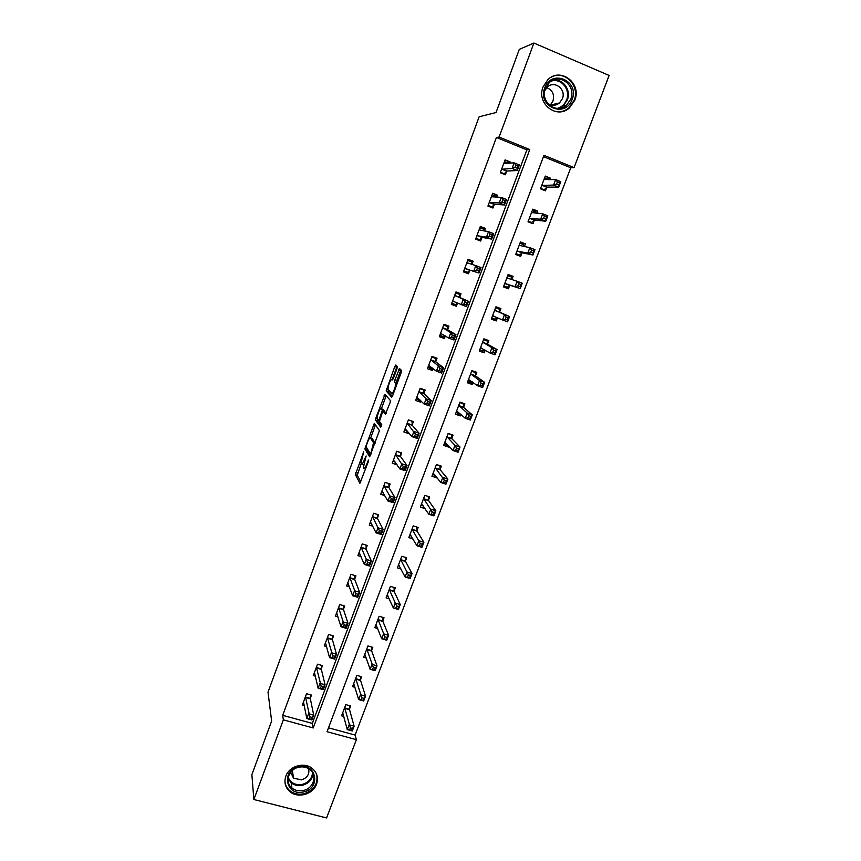 <?xml version="1.0" encoding="UTF-8"?>
<svg xmlns="http://www.w3.org/2000/svg" width="861" height="861" viewBox="0 0 861 861"><rect width="100%" height="100%" fill="white"/><g stroke="black" fill="none" stroke-linecap="round" stroke-linejoin="round"><path stroke-width="1.29" d="M363.697 451.842L355.389 474.615L359.909 483.29L368.314 461.7L368.616 460.054L367.927 461.065L366.969 463.681C365.559 467.265 364.526 468.793 363.88 468.255L363.396 467.275L366.14 455.943L364.504 459.462C363.116 463.003 362.104 464.51 361.48 463.993L361.007 463.046L363.697 451.842M574.771 100.231L569.498 107.819C556.852 119.84 536.048 103.514 543.097 86.853L547.747 79.782C560.339 66.674 582.101 83.334 574.771 100.231M316.547 784.167C313.103 794.423 297.626 798.696 289.737 791.507C285.195 787.309 283.893 782.197 285.841 776.181C289.113 766.398 303.449 761.845 311.596 767.958C316.988 772.188 318.645 777.591 316.547 784.167M396.964 368.702L397.351 366.495L395.769 365.01L394.758 366.603L386.159 390.894L391.669 397.169L392.702 395.586L401.151 372.673L401.592 370.542L399.547 368.551L394.941 379.862L394.499 381.983L395.651 383.414C396.232 385.459 392.562 394.747 391.701 393.402L387.967 389.097C388.537 384.221 389.818 380.949 391.809 379.27L392.412 379.905L393.423 378.313L396.964 368.702M253.866 799.514L251.875 774.652L271.635 721.077L268.019 692.169L479.125 116.795L496.022 112.543L519.312 49.378L533.906 43.05L609.125 75.456L574.061 167.604L543.969 155.324L327.04 731.71L356.379 739.674L326.588 817.95L253.866 799.514L283.355 719.861L313.221 727.965L529.784 149.545L499.111 137.039L533.906 43.05M282.688 715.34L312.306 723.401L526.857 149.879L496.431 137.48L282.688 715.34L283.355 719.861M496.431 137.48L499.111 137.039M374.309 423.343L364.849 448.872L369.67 456.825L379.432 430.565L374.309 423.343M375.913 417.843L384.996 394.284L390.42 400.548L390.022 402.84L385.416 414.141L383.242 411.397L382.241 412.925L379.453 421.449L381.735 424.613L380.713 427.228L375.504 420.082L375.913 417.843L377.215 418.285M310.358 698.12L311.488 695.075L306.548 693.708L302.351 704.998L304.31 705.536M321.325 668.674L322.477 665.607L317.526 664.197L313.296 675.573L315.406 676.176M332.389 639.002L333.541 635.913L328.579 634.471L324.317 645.933L326.62 646.589M343.528 609.104L344.691 605.993L339.729 604.508L335.424 616.056L337.953 616.81M354.754 578.979L355.916 575.837L350.954 574.33L346.628 585.964L349.415 586.804M366.065 548.629L367.238 545.465L362.266 543.904L357.907 555.636L361.017 556.604M377.462 518.042L378.646 514.846L373.663 513.264L369.272 525.081L372.802 526.189M388.946 487.218L390.141 484L385.147 482.375L380.723 494.279L384.792 495.602M400.516 456.147L401.721 452.918L396.727 451.25L392.261 463.25L397.072 464.832M412.182 424.85L413.398 421.589L408.394 419.877L403.895 431.974L408.9 433.664L409.093 433.148M423.935 393.294L425.162 390.011L420.146 388.268L415.615 400.451L420.631 402.184L421.061 401.011M435.784 361.502L437.022 358.187L431.996 356.4L427.433 368.691L432.448 370.456L433.137 368.605M447.731 329.462L448.968 326.125L443.942 324.296L439.336 336.673L444.362 338.481L445.309 335.951M459.763 297.163L461.012 293.795L455.975 291.922L451.336 304.407L456.373 306.258L457.568 303.029M471.925 264.499L473.152 261.217L468.115 259.301L463.433 271.882L468.47 273.776L469.729 270.397M484.409 231.006L485.389 228.38L480.341 226.421L475.627 239.1L480.675 241.037L481.945 237.625M496.991 197.234L497.723 195.275L492.664 193.284L487.918 206.059L492.966 208.039L494.246 204.595M509.68 163.181L510.153 161.911L505.095 159.866L500.306 172.749L505.364 174.772L506.655 171.307M328.504 727.814L355.119 735.057L570.757 167.766L543.474 156.648M349.512 708.98L350.653 705.966L345.788 704.61L341.569 715.792L343.819 716.417M360.544 679.803L361.685 676.768L356.82 675.379L352.569 686.647L355.001 687.336M371.651 650.421L372.813 647.354L367.938 645.933L363.654 657.287L366.291 658.052M382.854 620.803L384.017 617.714L379.141 616.261L374.815 627.701L377.71 628.552M394.134 590.969L395.307 587.859L390.42 586.363L386.072 597.889L389.269 598.858M405.499 560.909L406.683 557.777L401.796 556.249L397.405 567.862L400.989 568.96M416.961 530.613L418.155 527.459L413.248 525.888L408.835 537.598L412.882 538.878M428.498 500.09L429.704 496.915L424.796 495.312L420.34 507.097L425.011 508.614M440.132 469.331L441.338 466.135L436.43 464.488L431.942 476.37L437.001 477.618M451.853 438.346L453.069 435.106L448.15 433.427L443.63 445.406L448.549 447.074L448.904 446.138M463.659 407.102L464.886 403.852L459.957 402.13L455.404 414.206L460.334 415.906L460.904 414.399M475.563 375.633L476.8 372.35L471.871 370.596L467.275 382.758L472.215 384.501L472.99 382.424M487.563 343.916L488.811 340.601L483.86 338.803L479.243 351.062L484.183 352.849L485.184 350.19M499.649 311.94L500.908 308.615L495.958 306.774L491.297 319.119L496.237 320.949L497.475 317.698M511.854 279.674L513.102 276.359L508.141 274.487L503.448 286.928L508.399 288.801L509.669 285.443M524.349 246.612L525.393 243.867L520.431 241.941L515.696 254.49L520.647 256.395L521.927 253.016M536.952 213.291L537.781 211.106L532.808 209.137L528.03 221.783L533.002 223.731L534.294 220.33M549.652 179.701L550.265 178.087L545.282 176.074L540.471 188.828L545.454 190.819L546.746 187.386M570.757 167.766L574.061 167.604M355.119 735.057L356.379 739.674M312.306 723.401L313.221 727.965M526.857 149.879L529.784 149.545M436.85 477.995L434.547 475.1M408.9 433.664L406.618 430.898M448.549 447.074L445.858 444.179M420.631 402.184L417.843 399.396M460.334 415.906L457.062 412.968M432.448 370.456L428.821 367.518M472.215 384.501L467.986 381.358M444.362 338.481L439.756 335.553M484.183 352.849L479.599 350.104M456.373 306.258L451.508 303.933M496.237 320.949L491.448 318.721M473.152 261.217L467.943 259.753M513.102 276.359L508.001 274.863M485.389 228.38L479.921 227.552M525.393 243.867L520.066 242.899M497.723 195.275L492.912 195.124M537.781 211.106L532.356 210.697M510.153 161.911L506.074 162.234M550.265 178.087L545.691 178.184M361.889 464.133L363.546 464.779M361.222 463.541L357.283 475.229L360.824 481.988M366.937 448.14L366.775 449.593L370.521 455.684M375.45 424.947L370.639 437.98M366.42 445.245L366.119 446.837L370.348 453.672L371.037 452.649L373.523 442.737L370.445 437.915C369.8 437.485 368.777 439.035 367.41 442.554L366.42 445.245M371.995 438.432L375.245 442.909M381.401 408.738L385.911 396.469L384.017 395.812M386.234 395.705L385.911 396.469M386.148 413.269L385.071 412.021M381.412 426.173L377.409 420.728L375.504 420.082M381.036 408.609C380.228 407.231 376.666 416.39 377.236 418.381L378.517 420.243L379.497 418.737L382.284 410.245L381.036 408.609L382.693 409.179M384.146 411.709L384.167 410.794L382.241 410.137M382.941 409.266L384.167 410.794M377.624 419.038L377.409 420.728M398.578 370.198L398.977 369.121M400.903 369.821L396.878 380.54L396.437 382.661L397.169 383.479M388.397 389.732L388.107 391.658L392.347 396.415M397.104 366.269L392.196 379.41M342.71 712.779L347.274 729.611L349.092 724.801L354.108 726.178L349.544 709.679L349.588 705.665M352.386 728.428L354.108 726.178L352.289 730.978L347.274 729.611L351.665 730.354L352.386 728.428L350.384 727.879L349.652 729.805M350.384 727.879L344.648 707.634M351.665 730.354L352.289 730.978M310.563 694.827L310.358 698.82L313.716 715.114L311.908 719.957L306.807 718.569L303.481 701.952M309.121 718.741L306.807 718.569L308.615 713.715L313.716 715.114L311.886 717.353L309.842 716.793L309.121 718.741L311.165 719.301L311.886 717.353M305.418 696.753L309.842 716.793M311.908 719.957L311.165 719.301M298.53 766.807C316.235 762.082 321.487 788.342 303.675 791.894C286.089 796.748 280.546 770.412 298.53 766.807M303.406 790.463C313.834 788.428 317.763 774.588 309.4 769.185C306.247 767.043 302.652 766.398 298.638 767.259C288.575 769.217 284.367 782.305 291.922 788.019C295.194 790.57 299.025 791.388 303.406 790.463M290.695 772.231L293.526 778.193L301.533 779.872C307.345 777.838 309.691 774.104 308.604 768.669M284.926 780.852C285.12 784.758 286.713 788.019 289.705 790.624C293.773 793.864 298.563 794.907 304.062 793.745C314.028 790.301 318.236 783.887 316.676 774.502M290.76 773.296L292.901 774.007M572.113 99.456C565.688 118.657 537.016 106.721 544.744 87.908C551.266 68.514 579.98 80.805 572.113 99.456M545.454 88.425C539.793 101.759 556.497 114.836 566.613 105.139L570.778 99.112C576.612 85.626 559.284 72.335 549.21 82.731L545.454 88.425M546.789 87.661C552.547 90.125 554.602 94.581 552.966 101.028L550.491 104.827M547.478 103.126C551.492 106.054 555.506 106 559.499 102.943L562.384 98.746C566.463 89.286 554.333 79.965 547.252 87.198L544.798 90.685M558.176 111.887C562.168 111.844 565.742 110.499 568.906 107.84L574.136 100.306C580.475 85.605 564.009 69.3 550.803 77.458M353.72 683.612L358.66 699.552L360.49 694.719L365.516 696.129L360.587 680.491L360.587 676.455M363.816 698.314L365.516 696.129L363.676 700.962L358.66 699.552L363.084 700.251L363.816 698.314L361.803 697.744L361.071 699.681M361.803 697.744L355.668 678.425M363.084 700.251L363.676 700.962M364.806 654.231L370.133 669.266L371.984 664.391L377.01 665.844L371.704 651.077L371.672 647.02M375.331 667.964L377.01 665.844L375.159 670.708L370.133 669.266L374.589 669.912L375.331 667.964L373.319 667.383L372.576 669.331M373.319 667.383L366.775 649M374.589 669.912L375.159 670.708M321.508 665.338L321.336 669.352L325.06 684.764L323.241 689.65L318.129 688.219L314.437 672.506M320.475 688.326L318.129 688.219L319.958 683.333L325.06 684.764L323.252 686.938L321.207 686.368L320.475 688.326L322.52 688.897L323.252 686.938M316.385 667.275L321.207 686.368M323.241 689.65L322.52 688.897M332.54 635.622L332.4 639.648L336.49 654.177L334.66 659.095L329.548 657.632L325.469 642.844M331.926 657.675L329.548 657.632L331.377 652.713L336.49 654.177L334.703 656.286L332.658 655.705L331.926 657.675L333.971 658.267L334.703 656.286M327.428 637.56L332.658 655.705M327.449 638.205L332.4 639.658L327.449 638.205M334.66 659.095L333.971 658.267M375.805 625.097L376.44 625.29M375.988 624.623L381.703 638.744L383.565 633.836L388.591 635.321L382.897 621.405L382.822 617.359M386.944 637.377L388.591 635.321L386.729 640.229L381.703 638.744L386.191 639.346L386.944 637.377L384.921 636.774L384.178 638.744M384.921 636.774L377.968 619.35M386.191 639.346L386.729 640.229M386.998 595.425L387.859 595.683M387.246 594.79L393.348 607.984L395.231 603.034L400.268 604.562L394.187 591.529L394.058 587.482M398.643 606.542L400.268 604.562L398.395 609.502L393.348 607.984L397.89 608.533L398.643 606.542L396.62 605.94L395.866 607.92M396.62 605.94L389.247 589.484M397.89 608.533L398.395 609.502M398.288 565.537L399.407 565.881M398.589 564.73L405.1 576.988L406.984 571.995L412.042 573.555L405.553 561.426L405.38 557.368M410.428 575.482L412.042 573.555L410.148 578.538L405.1 576.988L409.675 577.473L410.428 575.482L408.405 574.857L407.64 576.848M408.405 574.857L400.613 559.381M409.675 577.473L410.148 578.538M336.963 613.602L336.403 613.441M343.647 605.681L343.55 609.739L348.016 623.353L346.165 628.315L341.042 626.808L336.586 612.946M343.453 626.786L341.042 626.808L342.893 621.846L348.016 623.353L346.251 625.398L344.196 624.795L343.453 626.786L345.509 627.389L346.251 625.398M338.567 607.629L344.196 624.795M343.55 609.706L338.577 608.232L343.55 609.739M346.165 628.315L345.509 627.389M348.296 583.704L347.553 583.478M354.829 575.514L354.775 579.539L359.629 592.293L357.767 597.286L352.633 595.737L347.79 582.822M355.087 595.651L352.633 595.737L354.506 590.743L359.629 592.293L357.885 594.262L355.83 593.649L355.087 595.651L357.143 596.264L357.885 594.262M349.781 577.473L355.83 593.649M349.803 578.022L354.786 579.582L349.814 578.075M357.767 597.286L357.143 596.264M359.747 553.591L358.779 553.289M366.097 545.11L366.108 549.21L371.339 560.974L369.455 566.011L364.321 564.429L359.08 552.471M366.808 564.267L364.321 564.429L366.205 559.392L371.339 560.974L369.617 562.879L367.561 562.244L366.808 564.267L368.863 564.902L369.617 562.879M361.082 547.079L367.561 562.244M369.455 566.011L368.863 564.902M371.36 523.273L370.09 522.864M377.452 514.469L377.516 518.591L383.134 529.418L381.24 534.487L376.096 532.862L370.456 521.895M378.614 532.636L376.096 532.862L377.99 527.782L383.134 529.418L381.434 531.248L379.378 530.602L378.614 532.636L380.68 533.282L381.434 531.248M372.479 516.449L379.378 530.602M381.24 534.487L380.68 533.282M383.145 492.75L381.488 492.212M388.881 483.591L389.011 487.746L395.027 497.604L393.122 502.716L387.967 501.059L381.918 491.071M390.517 500.758L387.967 501.059L389.882 495.936L395.027 497.604L393.359 499.369L391.292 498.702L390.517 500.758L392.584 501.425L393.359 499.369M383.952 485.593L391.292 498.702M393.122 502.716L392.584 501.425M400.257 452.423L396.673 451.379M395.145 462.045L392.982 461.324M400.408 452.617L400.602 456.664L407.016 465.532L405.09 470.687L399.935 468.987L393.466 460.011M402.528 468.61L399.935 468.987L401.861 463.821L407.016 465.532L405.37 467.232L403.292 466.544L402.528 468.61L404.595 469.299L405.37 467.232M395.522 454.49L403.292 466.544M405.09 470.687L404.595 469.299M411.59 420.964L408.286 420.179M407.468 431.189L404.552 430.199M412.01 421.449L412.268 425.334L419.103 433.212L417.165 438.41L411.999 436.667L405.111 428.713M414.625 436.215L411.999 436.667L413.937 431.458L419.103 433.212L417.477 434.827L415.4 434.127L414.625 436.215L416.692 436.914L417.477 434.827M407.178 423.149L415.4 434.127M417.165 438.41L416.692 436.914M422.816 389.194L423.72 390.033L419.974 388.731M420.093 400.042L416.218 398.837M423.72 390.033L424.042 393.757L431.286 400.623L429.327 405.865L424.15 404.078L416.842 397.169M426.819 403.551L424.15 404.078L426.109 398.826L431.286 400.623L429.682 402.173L427.605 401.452L426.819 403.551L428.896 404.272L429.682 402.173M418.93 391.561L426.109 398.826L427.605 401.452M429.327 405.865L428.896 404.272M433.675 357.003L435.505 358.37L431.759 357.035M432.426 368.045L431.716 368.54L427.982 367.216M435.505 358.37L435.892 361.932L443.566 367.776L441.596 373.061L436.409 371.231L428.66 365.376M439.11 370.628L436.409 371.231L438.389 365.936L443.566 367.776L441.984 369.251L439.906 368.508L439.11 370.628L441.187 371.36L441.984 369.251M430.769 359.726L438.389 365.936L439.906 368.508M441.596 373.061L441.187 371.36M443.889 324.436L447.386 326.459L443.641 325.103M444.9 335.693L443.576 336.716L439.82 335.36M447.386 326.459L447.849 329.86L455.953 334.66L453.962 339.987L448.764 338.115L440.574 333.336M451.508 337.437L448.764 338.115L450.755 332.776L455.953 334.66L454.393 336.048L452.305 335.295L451.508 337.437L453.596 338.19L454.393 336.048M442.694 327.632L450.755 332.776L452.305 335.295M453.962 339.987L453.596 338.19M455.684 292.729L459.365 294.301L455.62 292.912M457.503 302.997L455.523 304.633L451.767 303.255M459.365 294.301L459.892 297.54L468.427 301.275L466.425 306.645L452.585 301.038M464.004 303.976L461.227 304.729L463.229 299.348L468.427 301.275L466.899 302.588L464.811 301.813L464.004 303.976L466.092 304.74L466.899 302.588M454.726 295.301L463.229 299.348L464.811 301.813M466.425 306.645L466.092 304.74M471.871 264.488L471.441 261.884L467.684 260.463M463.745 271.054L467.555 272.302L463.799 270.892M476.607 270.236L478.694 271.021L479.502 268.847L477.414 268.062L476.607 270.236L473.787 271.064L475.81 265.64L481.008 267.61L478.985 273.023L464.692 268.492M466.845 262.702L475.81 265.64L477.414 268.062M478.694 271.021L478.985 273.023L470.084 270.193L467.555 272.302M479.502 268.847L481.008 267.61M483.947 230.931L483.602 229.22L479.846 227.767M475.692 238.927L479.695 239.713L475.939 238.271M489.306 236.215L491.405 237.023L492.223 234.827L490.124 234.02L489.306 236.215L486.454 237.13L488.488 231.663L493.697 233.675L491.663 239.132L486.454 237.13L476.897 235.688M479.071 229.844L488.488 231.663L490.124 234.02M491.405 237.023L491.663 239.132L482.3 237.399L479.695 239.713M492.223 234.827L493.697 233.675M496.087 197.201L495.871 196.286L492.105 194.801M489.543 206.694L491.932 206.877L488.165 205.392M502.124 201.915L504.212 202.744L505.041 200.527L502.942 199.709L502.124 201.915L499.219 202.905L501.274 197.395L506.494 199.461L504.438 204.961L499.219 202.905L489.199 202.615M491.383 196.728L501.274 197.395L502.942 199.709M504.212 202.744L504.438 204.961L494.623 204.337L491.932 206.877M505.041 200.527L506.494 199.461M409.653 535.413L411.117 535.865M410.019 534.444L416.939 545.745L418.844 540.708L423.892 542.312L417.047 531.172L416.778 527.018M422.31 544.163L423.892 542.312L421.987 547.338L416.939 545.745L421.546 546.175L422.31 544.163L420.286 543.528L419.522 545.54M420.286 543.528L412.053 529.052M421.546 546.175L421.987 547.338M421.115 505.052L423.009 505.665M421.546 503.922L428.864 514.254L430.791 509.185L435.849 510.821L428.606 500.628L428.261 496.442M434.288 512.607L435.849 510.821L433.933 515.879L428.864 514.254L433.513 514.63L434.288 512.607L432.254 511.951L431.49 513.974M432.254 511.951L423.59 498.497M433.513 514.63L433.933 515.879M432.652 474.476L435.149 475.294M436.376 464.617L439.67 465.575M433.148 473.173L440.886 482.504L442.823 477.403L447.903 479.082L440.24 469.848L439.842 465.779M446.353 480.793L447.903 479.082L445.966 484.183L440.886 482.504L445.578 482.838L446.353 480.793L444.33 480.115L443.544 482.171M444.33 480.115L435.214 467.695M445.578 482.838L445.966 484.183M444.287 443.652L447.634 444.793M448.032 433.729L451.003 434.407M444.846 442.177L453.015 450.518L454.963 445.363L460.043 447.085L451.971 438.83L451.498 434.913M458.526 448.721L460.043 447.085L458.084 452.229L453.015 450.518L455.706 450.099L457.74 450.787L458.526 448.721L456.491 448.032L455.706 450.099M456.491 448.032L454.963 445.363L446.924 436.667M457.74 450.787L458.084 452.229M456.007 412.602L459.935 413.549M459.785 402.593L463.261 403.798L462.206 402.916M456.631 410.945L465.231 418.263L467.2 413.076L472.28 414.83L463.799 407.576L463.261 403.798M470.795 416.401L472.28 414.83L470.31 420.017L465.231 418.263L467.964 417.779L469.998 418.478L470.795 416.401L468.75 415.702L467.964 417.779M468.75 415.702L467.2 413.076L458.73 405.391M469.998 418.478L470.31 420.017M467.824 381.305L471.301 382.532L472.312 381.918M471.634 371.22L475.1 372.458L472.98 370.994M468.513 379.475L477.543 385.76L479.534 380.519L484.625 382.327L475.713 376.074L475.1 372.458M483.15 383.823L484.625 382.327L482.634 387.558L477.543 385.76L480.32 385.19L482.354 385.911L483.15 383.823L481.116 383.102L480.32 385.19M481.116 383.102L479.534 380.519L470.623 373.878M482.354 385.911L482.634 387.558M479.728 349.77L483.204 351.019L484.797 349.964M483.559 339.6L487.046 340.87L483.764 339.073M480.481 347.758L489.963 352.988L491.965 347.704L497.066 349.555L487.713 344.325L487.046 340.87M495.613 350.976L497.066 349.555L495.064 354.829L489.963 352.988L492.772 352.353L494.817 353.085L495.613 350.976L493.568 350.233L492.772 352.353M493.568 350.233L491.965 347.704L482.612 342.118M494.817 353.085L495.064 354.829M491.728 317.978L495.204 319.27L497.421 317.677M495.592 307.743L499.079 309.034L495.645 307.603M492.546 315.793L502.48 319.948L504.492 314.631L509.604 316.525L499.81 312.328L499.079 309.034M508.184 317.86L509.604 316.525L507.581 321.831L502.48 319.948L505.332 319.237L507.377 319.991L508.184 317.86L506.139 317.106L505.332 319.237M506.139 317.106L504.492 314.631L494.698 310.111M507.377 319.991L507.581 321.831M503.771 286.078L507.301 287.262L510.046 285.26L520.205 288.575L515.093 286.648L517.127 281.278L506.871 277.845M503.814 285.949L507.301 287.262M507.71 275.628L511.197 276.951L511.821 279.664M518.796 283.7L517.127 281.278L522.24 283.215L520.205 288.575L520.851 284.474L518.796 283.7L517.988 285.852L520.033 286.627M504.707 283.581L515.093 286.648L517.988 285.852M522.24 283.215L520.851 284.474M515.804 254.199L519.495 255.007L522.326 252.8L532.937 255.039L527.815 253.069L529.859 247.667L519.151 245.331M515.997 253.672L519.495 255.007M519.926 243.265L523.423 244.621L523.918 246.537M531.571 250.034L529.859 247.667L534.982 249.647L532.937 255.039L533.616 250.82L531.571 250.034L530.742 252.198L532.798 252.994M516.966 251.111L527.815 253.069L530.742 252.198M534.982 249.647L533.616 250.82M529.084 222.203L531.775 222.504L534.703 220.082L545.766 221.234L540.643 219.221L542.71 213.765L531.517 212.559M528.277 221.126L531.775 222.504M532.238 210.644L535.736 212.032L536.102 213.216M544.443 216.079L542.71 213.765L547.833 215.788L545.766 221.234L546.498 216.897L544.443 216.079L543.614 218.263L545.67 219.081M529.321 218.382L540.643 219.221L543.614 218.263M547.833 215.788L546.498 216.897M542.71 189.721L544.163 189.743L547.165 187.106L558.703 187.149L553.569 185.083L555.657 179.594L543.991 179.518M540.665 188.333L544.163 189.743M544.647 177.775L548.339 179.723M557.422 181.854L555.657 179.594L560.791 181.66L558.703 187.149L559.478 182.683L557.422 181.854L556.583 184.06L558.638 184.889M541.773 185.395L553.569 185.083L556.583 184.06M560.791 181.66L559.478 182.683M508.281 163.289L504.46 161.577M502.964 173.814L504.255 173.761L500.489 172.254M515.039 167.325L517.127 168.175L517.967 165.947L515.868 165.108L515.039 167.325L512.091 168.412L514.168 162.858L519.387 164.957L517.321 170.51L512.091 168.412L501.597 169.283M503.803 163.342L514.168 162.858L515.868 165.108M517.127 168.175L517.321 170.51L507.043 171.016L504.255 173.761M517.967 165.947L519.387 164.957M368.465 461.238L367.927 461.065M365.677 468.847L364.311 468.395M367.518 463.853L366.969 463.681M357.315 475.315L355.421 474.691M357.745 473.012L355.851 472.398M366.775 449.593L364.881 448.958M366.226 446.999L365.301 446.687M375.245 425.463L373.351 424.817M371.177 453.941L370.434 453.693M371.586 452.832L371.037 452.649M372.598 450.066L372.049 449.883M375.202 443.017L373.405 442.414M372.361 438.55L370.445 437.915M385.168 412.053L383.242 411.397M379.518 420.577L378.625 420.276M380.035 418.92L379.497 418.737M382.37 412.58L381.832 412.397M392.81 379.626L391.809 379.27M397.104 383.651L395.5 383.091M396.49 382.779L394.553 382.101M396.878 380.54L394.941 379.862M400.451 370.843L398.514 370.165M388.107 391.658L386.202 391.002M388.02 389.28L386.6 388.795M396.663 367.27L394.758 366.603M349.544 709.679L344.68 708.334M349.501 709.216L344.637 707.871M305.397 696.99L310.337 698.368M305.418 697.453L310.358 698.82M313.06 773.565C312.285 779.485 308.776 783.381 302.555 785.232C298.207 786.147 294.408 785.34 291.169 782.8L288.048 778.559M288.209 777.483C290.835 783.176 295.56 785.469 302.394 784.371C308.625 782.477 312.016 778.559 312.565 772.618M552.945 80.224C562.846 78.2 571.456 90.104 567.334 99.93L563.212 105.903L558.972 108.4M557.185 108.421C561.62 107.205 564.762 104.342 566.603 99.833C570.865 89.77 561.243 77.856 551.331 81.085M360.587 680.491L355.711 679.103M360.533 680.039L355.668 678.662M366.829 649.646L371.704 651.067L366.829 649.657M371.651 650.647L366.775 649.226M316.374 667.501L321.314 668.911M316.385 667.942L321.336 669.352M327.417 637.786L332.378 639.228M382.919 621.438L378.033 619.985L382.897 621.405M382.854 621.029L377.968 619.576M394.209 591.582L389.312 590.086M394.134 591.184L389.247 589.699M405.585 561.49L400.688 559.973M405.509 561.114L400.613 559.585M338.556 607.855L343.517 609.33M349.781 577.677L354.743 579.195M361.082 547.284L366.054 548.834M361.125 547.661L366.108 549.21M372.479 516.654L377.462 518.236M372.533 517.009L377.516 518.591M383.952 485.787L388.946 487.412M384.017 486.121L389.011 487.746M395.522 454.673L400.526 456.341M395.597 454.995L400.602 456.664M407.188 423.321L412.193 425.022M407.264 423.623L412.268 425.334M418.941 391.733L423.946 393.477M419.027 392.013L424.042 393.757M430.78 359.887L435.795 361.674M430.877 360.146L435.892 361.932M442.715 327.793L447.742 329.623M442.812 328.041L447.849 329.86M440.681 333.25L441.381 333.508M454.748 295.452L459.785 297.314M454.856 295.667L459.892 297.54M452.703 300.952L454.565 301.641M466.866 262.842L468.879 263.606M465.037 268.298L470.084 270.193M464.811 268.395L469.848 270.289M477.252 235.451L482.3 237.399M477.016 235.57L482.063 237.518M489.565 202.346L494.623 204.337M489.317 202.496L494.375 204.477M417.047 531.172L412.139 529.612M416.972 530.817L412.064 529.257M428.606 500.628L423.687 499.036M428.509 500.284L423.601 498.691M440.24 469.848L435.322 468.212M440.143 469.525L435.225 467.889M451.971 438.83L447.042 437.151M451.864 438.518L446.945 436.85M463.799 407.576L458.859 405.854M463.681 407.285L458.752 405.563M475.713 376.074L470.773 374.32M475.584 375.805L470.655 374.051M481.407 347.973L480.599 347.683M487.713 344.325L482.763 342.527M487.584 344.066L482.644 342.28M494.817 316.504L492.675 315.707M499.81 312.328L494.86 310.487M499.681 312.091L494.731 310.261M509.787 285.346L504.837 283.484M510.046 285.26L505.095 283.398M509.206 278.867L506.903 277.995M522.057 252.908L517.095 251.003M522.326 252.8L517.364 250.895M534.423 220.212L529.45 218.263M534.703 220.082L529.73 218.134M546.886 187.257L541.913 185.266M547.165 187.106L542.193 185.115M501.974 168.982L507.043 171.016M501.715 169.143L506.785 171.178M357.283 475.229L355.389 474.615M366.743 449.507L364.849 448.872M375.116 443.264L373.523 442.737M384.21 410.901L382.284 410.245M377.366 420.631L375.471 419.985M397.018 383.888L395.651 383.414M396.437 382.661L394.499 381.983M388.063 391.551L386.159 390.894M288.715 783.607L288.026 778.721M288.048 778.495L291.169 782.8L291.922 788.019M293.526 778.193L292.374 770.466M559.499 102.943L550.889 104.956M566.613 105.139L563.212 105.903L558.811 108.411M394.187 591.529L389.29 590.043M405.553 561.426L400.656 559.898M361.103 547.585L366.086 549.135M372.501 516.923L377.484 518.505M383.984 486.013L388.978 487.638M395.554 454.877L400.548 456.545M407.21 423.494L412.215 425.205M418.952 391.873L423.967 393.617M430.801 360.006L435.817 361.781M442.726 327.88L447.763 329.709M454.759 295.517L459.796 297.379M466.877 262.885L468.438 263.477M417.015 531.086L412.107 529.526M428.552 500.521L423.644 498.928M440.186 469.729L435.268 468.093M451.907 438.701L446.977 437.022M463.713 407.425L458.784 405.714M475.616 375.913L470.676 374.158M487.606 344.163L482.666 342.366M499.692 312.156L494.741 310.326M508.711 278.706L506.914 278.028"/></g></svg>
